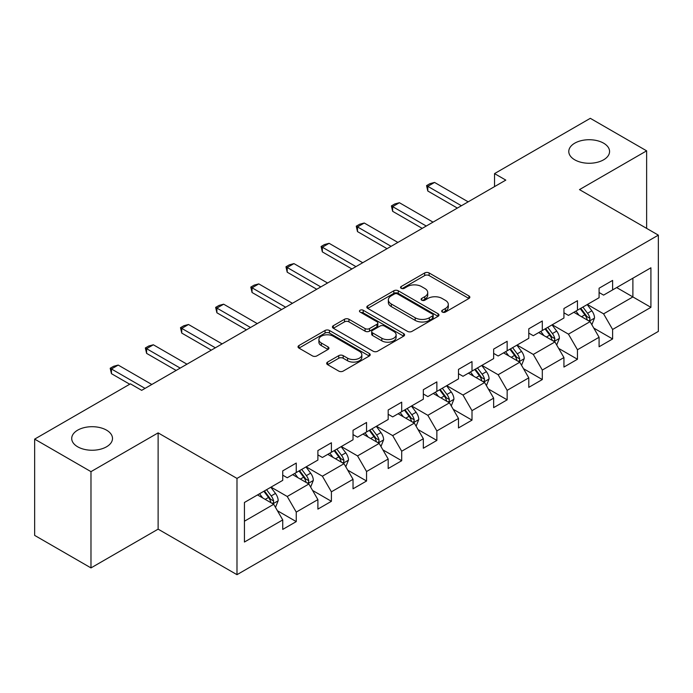 <?xml version="1.0" encoding="UTF-8"?>
<svg xmlns="http://www.w3.org/2000/svg" width="693" height="693" viewBox="0 0 693 693"><rect width="100%" height="100%" fill="white"/><g stroke="black" fill="none" stroke-linecap="round" stroke-linejoin="round"><path stroke-width="1.04" d="M442.325 312.067A2.192 1.265 0 0 0 445.426 312.067L468.918 298.492A3.127 1.802 0 0 0 469.837 297.219A3.127 1.802 0 0 0 468.918 295.946L429.114 272.955A3.127 1.802 0 0 0 424.688 272.955L401.186 286.521A2.192 1.265 0 0 0 400.545 287.422A2.192 1.265 0 0 0 401.186 288.314A2.192 1.265 0 0 0 404.288 288.314L407.328 286.555A10.005 5.778 0 0 1 421.483 286.555L424.8 288.47A10.005 5.778 0 0 1 427.728 292.559A10.005 5.778 0 0 1 424.8 296.647L421.76 298.397A2.192 1.265 0 0 0 421.119 299.298A2.192 1.265 0 0 0 421.76 300.19A2.192 1.265 0 0 0 424.852 300.19L427.893 298.432A10.005 5.778 0 0 1 442.047 298.432L445.365 300.346A10.005 5.778 0 0 1 448.302 304.435A10.005 5.778 0 0 1 445.365 308.524L442.325 310.273A2.192 1.265 0 0 0 441.684 311.166A2.192 1.265 0 0 0 442.325 312.067L442.325 310.273M106.531 430.145A20.392 11.772 0 0 0 84.303 427.598A20.392 11.772 0 0 0 71.717 438.47A20.392 11.772 0 0 0 77.685 446.803A20.392 11.772 0 0 0 99.913 449.35A20.392 11.772 0 0 0 112.5 438.47A20.392 11.772 0 0 0 106.531 430.145M603.594 143.165A20.392 11.772 0 0 0 581.375 140.618A20.392 11.772 0 0 0 568.78 151.49A20.392 11.772 0 0 0 574.757 159.823A20.392 11.772 0 0 0 596.976 162.37A20.392 11.772 0 0 0 609.571 151.49A20.392 11.772 0 0 0 603.594 143.165M327.59 362.084A3.127 1.802 0 0 0 326.68 363.366A3.127 1.802 0 0 0 327.59 364.639L338.764 371.093A3.127 1.802 0 0 0 343.182 371.093L369.282 356.02A3.127 1.802 0 0 0 370.201 354.747A3.127 1.802 0 0 0 369.282 353.465L329.47 330.483A3.127 1.802 0 0 0 325.052 330.483L298.952 345.547A3.127 1.802 0 0 0 298.033 346.829A3.127 1.802 0 0 0 298.952 348.103L312.448 355.89A3.127 1.802 0 0 0 316.866 355.89L328.04 349.445A3.127 1.802 0 0 0 328.95 348.172A3.127 1.802 0 0 0 328.04 346.89L321.344 343.026A8.368 4.834 0 0 1 318.893 339.613A8.368 4.834 0 0 1 324.064 335.152A8.368 4.834 0 0 1 333.177 336.2L359.39 351.325A8.368 4.834 0 0 1 361.841 354.747A8.368 4.834 0 0 1 356.67 359.208A8.368 4.834 0 0 1 347.557 358.16L343.182 355.639A3.127 1.802 0 0 0 338.764 355.639L327.59 362.084L327.59 364.639M158.125 432.882L90.982 471.647L34.65 439.119L34.65 535.394L90.982 567.913L158.125 529.149L236.989 574.679L236.989 478.413L158.125 432.882L158.125 529.149M646.63 228.378L646.63 150.84L579.487 189.613L658.35 235.144L236.989 478.413M646.63 150.84L590.306 118.321L494.542 173.605L494.542 186.616M34.65 439.119L130.414 383.835L141.675 390.341L505.803 180.111L494.542 173.605M407.545 331.375A3.127 1.802 0 0 0 411.971 331.375L438.071 316.311A3.127 1.802 0 0 0 438.981 315.029A3.127 1.802 0 0 0 438.071 313.756L398.258 290.774A3.127 1.802 0 0 0 393.832 290.774L367.74 305.838A3.127 1.802 0 0 0 366.822 307.112A3.127 1.802 0 0 0 367.74 308.394L407.545 331.375M360.984 312.534A2.192 1.265 0 0 1 363.201 312.846L363.201 310.247L403.672 333.61A3.127 1.802 0 0 1 404.591 334.892A3.127 1.802 0 0 1 403.672 336.166L377.581 351.23A3.127 1.802 0 0 1 373.155 351.23L333.342 328.248L333.342 325.693A3.127 1.802 0 0 0 332.432 326.975A3.127 1.802 0 0 0 333.342 328.248M333.342 325.693L344.516 319.248A3.127 1.802 0 0 1 348.934 319.248L365.081 328.569A3.127 1.802 0 0 0 369.508 328.569L376.914 324.289A3.127 1.802 0 0 0 377.832 323.016A3.127 1.802 0 0 0 376.914 321.734L360.109 312.032A2.192 1.265 0 0 1 359.468 311.14A2.192 1.265 0 0 1 360.819 309.97A2.192 1.265 0 0 1 363.201 310.247M236.989 574.679L658.35 331.41L658.35 235.144M277.434 510.741L296.249 521.604L296.249 512.101L317.888 499.618L317.888 509.112L331.401 501.308L331.401 491.813L353.032 479.322L353.032 488.816L366.554 481.011L366.554 471.517L388.184 459.026L388.184 468.529L401.706 460.724L401.706 451.221L423.336 438.738L423.336 448.232L436.859 440.427L436.859 430.925L458.489 418.442L458.489 427.936L472.002 420.131L472.002 410.637L493.641 398.146L493.641 407.64L507.155 399.835L507.155 390.341L528.785 377.85L528.785 387.352L542.307 379.547L542.307 370.045L563.937 357.562L563.937 367.056L577.46 359.251L577.46 349.748L599.09 337.266L599.09 346.76L612.612 338.955L612.612 329.461L650.918 307.346L650.918 267.793L632.891 278.205L632.891 296.933L650.918 307.346M296.249 521.604L282.735 529.409L282.735 519.915L244.43 542.03L244.43 502.477L282.735 480.362L282.735 470.868L296.249 463.063L296.249 472.557L317.888 460.065L317.888 450.571L331.401 442.766L331.401 452.26L353.032 439.778L353.032 430.275L366.554 422.47L366.554 431.973L388.184 419.482L388.184 409.987L401.706 402.174L401.706 411.677L423.336 399.185L423.336 389.691L436.859 381.886L436.859 391.38L458.489 378.889L458.489 369.395L472.002 361.59L472.002 371.084L493.641 358.602L493.641 349.099L507.155 341.294L507.155 350.797L528.785 338.305L528.785 328.811L542.307 320.998L542.307 330.5L563.937 318.009L563.937 308.515L577.46 300.71L577.46 310.204L599.09 297.713L599.09 288.219L612.612 280.414L612.612 289.908L650.918 267.793M292.645 474.636L308.87 484.009L287.24 496.491L271.015 487.127M282.735 475.155L287.24 477.763L296.249 472.557M287.24 496.491L296.249 512.101M308.87 484.009L317.888 499.618M327.798 454.348L344.023 463.712L322.392 476.204L306.167 466.831M317.888 454.868L322.392 457.467L331.401 452.26M322.392 476.204L331.401 491.813M344.023 463.712L353.032 479.322M362.95 434.052L379.175 443.416L357.545 455.907L341.32 446.543M353.032 434.572L357.545 437.17L366.554 431.973M357.545 455.907L366.554 471.517M379.175 443.416L388.184 459.026M398.103 413.756L414.319 423.12L392.688 435.611L376.464 426.247M388.184 414.275L392.688 416.883L401.706 411.677M392.688 435.611L401.706 451.221M414.319 423.12L423.336 438.738M433.246 393.459L449.471 402.832L427.841 415.315L411.616 405.951M423.336 393.979L427.841 396.587L436.859 391.38M427.841 415.315L436.859 430.925M449.471 402.832L458.489 418.442M468.399 373.172L484.624 382.536L462.993 395.027L446.768 385.654M458.489 373.692L462.993 376.29L472.002 371.084M462.993 395.027L472.002 410.637M484.624 382.536L493.641 398.146M503.551 352.876L519.776 362.24L498.146 374.731L481.921 365.367M493.641 353.395L498.146 355.994L507.155 350.797M498.146 374.731L507.155 390.341M519.776 362.24L528.785 377.85M538.704 332.579L554.928 341.944L533.298 354.435L517.073 345.071M528.785 333.099L533.298 335.707L542.307 330.5M533.298 354.435L542.307 370.045M554.928 341.944L563.937 357.562M573.856 312.283L590.072 321.656L568.442 334.139L552.226 324.774M563.937 312.803L568.442 315.41L577.46 310.204M568.442 334.139L577.46 349.748M590.072 321.656L599.09 337.266M616.666 287.569L632.891 296.933L603.594 313.851L587.369 304.478M599.09 292.515L603.594 295.114L612.612 289.908M603.594 313.851L612.612 329.461M90.982 471.647L90.982 567.913M244.43 521.214L273.718 504.296L257.493 494.932M273.718 504.296L282.735 519.915M593.797 328.092L612.612 338.955M558.645 348.388L577.46 359.251M523.492 368.685L542.307 379.547M488.34 388.972L507.155 399.835M453.187 409.268L472.002 420.131M418.044 429.565L436.859 440.427M382.891 449.861L401.706 460.724M347.739 470.149L366.554 481.011M312.586 490.445L331.401 501.308M443.199 312.37L445.365 311.122A10.005 5.778 0 0 0 448.302 307.034L448.302 304.435M427.728 292.559L427.728 295.157A10.005 5.778 0 0 1 424.8 299.246L422.635 300.493M468.918 295.946L468.918 298.492L429.114 275.563A3.127 1.802 0 0 0 424.688 275.563L402.061 288.617M438.028 316.337L398.258 293.373A3.127 1.802 0 0 0 393.832 293.373L367.775 308.42M432.536 315.93A2.192 1.265 0 0 0 433.177 315.029A2.192 1.265 0 0 0 432.536 314.137L397.591 293.962A2.192 1.265 0 0 0 394.499 293.962L391.294 295.816A10.005 5.778 0 0 0 388.357 299.904A10.005 5.778 0 0 0 391.294 303.984L415.176 317.775A10.005 5.778 0 0 0 429.331 317.775L432.536 315.93L432.536 318.529A2.192 1.265 0 0 0 433.177 317.637L433.177 315.029M388.357 299.904L388.357 302.503A10.005 5.778 0 0 0 391.294 306.592L391.294 303.984M432.536 318.529L429.331 320.383A10.005 5.778 0 0 1 415.176 320.383L391.294 306.592M333.385 328.274L344.516 321.847L344.516 319.248M377.832 323.016L377.832 325.615A3.127 1.802 0 0 1 376.914 326.888L369.508 331.167A3.127 1.802 0 0 1 365.081 331.167L348.934 321.847A3.127 1.802 0 0 0 344.516 321.847M363.201 312.846L403.638 336.192M381.834 338.236A8.368 4.834 0 0 0 390.956 339.284A8.368 4.834 0 0 0 396.119 334.823A8.368 4.834 0 0 0 393.667 331.41L384.433 326.074A3.127 1.802 0 0 0 380.015 326.074L372.6 330.353A3.127 1.802 0 0 0 371.682 331.635A3.127 1.802 0 0 0 372.6 332.909L381.834 338.236L381.834 340.843A8.368 4.834 0 0 0 390.956 341.892A8.368 4.834 0 0 0 396.119 337.43L396.119 334.823M371.682 331.635L371.682 334.234A3.127 1.802 0 0 0 372.6 335.507L372.6 332.909M381.834 340.843L372.6 335.507M361.841 354.747L361.841 357.345A8.368 4.834 0 0 1 356.67 361.807A8.368 4.834 0 0 1 347.557 360.758L343.182 358.238A3.127 1.802 0 0 0 338.764 358.238L327.633 364.665M318.893 339.613L318.893 342.212A8.368 4.834 0 0 0 321.344 345.634L321.344 343.026M327.997 349.471L321.344 345.634M369.239 356.046L329.47 333.082A3.127 1.802 0 0 0 325.052 333.082L298.995 348.129M591.857 324.74L594.533 317.983A8.446 4.877 -120 0 0 591.839 310.793L587.188 304.582M579.088 315.306L575.926 311.088M588.773 320.902L589.795 319.82L589.977 318.347A8.446 4.877 -120 0 0 587.56 313.262L582.908 307.06M580.795 308.281L585.957 315.168A4.305 2.486 60 0 1 586.737 316.476L589.977 318.347M580.206 308.619L584.857 314.83A8.446 4.877 60 0 1 587.274 319.906M461.417 205.743L427.798 186.33L427.798 191.017L426.559 185.62L429.937 183.662L434.554 182.432L468.173 201.836M457.363 208.082L427.798 191.017M434.554 182.432L427.798 186.33L426.559 185.62M556.704 345.027L559.39 338.279A8.446 4.877 -120 0 0 556.696 331.089L552.044 324.878M543.936 335.603L540.774 331.384M553.62 341.19L554.643 340.107L554.824 338.634A8.446 4.877 -120 0 0 552.408 333.558L547.756 327.347M545.642 328.569L550.805 335.455A4.305 2.486 60 0 1 551.585 336.763L554.824 338.634M545.053 328.915L549.705 335.117A8.446 4.877 60 0 1 552.122 340.202M521.552 365.324L524.237 358.576A8.446 4.877 -120 0 0 521.543 351.386L516.891 345.175M508.783 355.899L505.621 351.68M518.468 361.486L519.49 360.403L519.681 358.931A8.446 4.877 -120 0 0 517.264 353.854L512.612 347.643M510.49 348.865L515.653 355.752A4.305 2.486 60 0 1 516.432 357.06L519.681 358.931M509.901 349.203L514.553 355.414A8.446 4.877 60 0 1 516.969 360.49M426.264 226.039L392.645 206.627L392.645 211.313L391.406 205.908L394.785 203.959L399.411 202.72L433.021 222.132M422.21 228.378L392.645 211.313M399.411 202.72L392.645 206.627L391.406 205.908M391.112 246.327L357.493 226.923L357.493 231.601L356.254 226.204L359.632 224.255L364.258 223.016L397.877 242.429M387.058 248.674L357.493 231.601M364.258 223.016L357.493 226.923L356.254 226.204M486.408 385.62L489.085 378.863A8.446 4.877 -120 0 0 486.391 371.673L481.739 365.471M473.631 376.186L470.469 371.968M483.316 381.782L484.338 380.7L484.528 379.227A8.446 4.877 -120 0 0 482.111 374.151L477.46 367.94M475.346 369.161L480.5 376.048A4.305 2.486 60 0 1 481.28 377.356L484.528 379.227M474.757 369.499L479.409 375.71A8.446 4.877 60 0 1 481.826 380.786M451.256 405.916L453.932 399.159A8.446 4.877 -120 0 0 451.238 391.969L446.587 385.758M438.478 396.483L435.325 392.264M448.163 402.079L449.194 400.996L449.376 399.523A8.446 4.877 -120 0 0 446.959 394.438L442.307 388.236M440.194 389.457L445.348 396.344A4.305 2.486 60 0 1 446.136 397.652L449.376 399.523M439.605 389.795L444.256 396.006A8.446 4.877 60 0 1 446.673 401.082M416.103 426.204L418.78 419.456A8.446 4.877 -120 0 0 416.086 412.266L411.434 406.055M403.335 416.779L400.173 412.56M413.019 422.366L414.042 421.283L414.223 419.811A8.446 4.877 -120 0 0 411.807 414.735L407.155 408.524M405.041 409.745L410.204 416.632A4.305 2.486 60 0 1 410.984 417.94L414.223 419.811M404.452 410.091L409.104 416.294A8.446 4.877 60 0 1 411.521 421.379M355.959 266.623L322.349 247.21L322.349 251.897L321.102 246.5L324.489 244.551L329.106 243.312L362.725 262.725M351.905 268.962L322.349 251.897M329.106 243.312L322.349 247.21L321.102 246.5M320.816 286.919L287.197 267.507L287.197 272.193L285.958 266.796L289.336 264.839L293.953 263.609L327.572 283.013M316.753 289.258L287.197 272.193M293.953 263.609L287.197 267.507L285.958 266.796M285.663 307.216L252.044 287.803L252.044 292.489L250.805 287.084L254.184 285.135L258.801 283.896L292.42 303.309M281.609 309.554L252.044 292.489M258.801 283.896L252.044 287.803L250.805 287.084M380.951 446.5L383.636 439.752A8.446 4.877 -120 0 0 380.942 432.562L376.29 426.351M368.182 437.075L365.02 432.856M377.867 442.662L378.889 441.58L379.071 440.107A8.446 4.877 -120 0 0 376.654 435.031L372.002 428.82M369.889 430.041L375.052 436.928A4.305 2.486 60 0 1 375.831 438.236L379.071 440.107M369.3 430.379L373.951 436.59A8.446 4.877 60 0 1 376.368 441.666M250.511 327.503L216.892 308.099L216.892 312.777L215.653 307.38L219.031 305.431L223.648 304.192L257.268 323.605M246.457 329.851L216.892 312.777M223.648 304.192L216.892 308.099L215.653 307.38M345.798 466.796L348.484 460.039A8.446 4.877 -120 0 0 345.79 452.85L341.138 446.647M333.03 457.363L329.868 453.144M342.714 462.959L343.737 461.876L343.927 460.403A8.446 4.877 -120 0 0 341.502 455.327L336.859 449.116M334.736 450.337L339.899 457.224A4.305 2.486 60 0 1 340.679 458.532L343.927 460.403M334.147 450.675L338.799 456.886A8.446 4.877 60 0 1 341.216 461.962M215.358 347.799L181.739 328.387L181.739 333.073L180.501 327.676L183.879 325.727L188.505 324.489L222.124 343.901M211.304 350.138L181.739 333.073M188.505 324.489L181.739 328.387L180.501 327.676M310.655 487.092L313.331 480.336A8.446 4.877 -120 0 0 310.637 473.146L305.985 466.935M297.877 477.659L294.716 473.44M307.562 483.255L308.584 482.172L308.775 480.699A8.446 4.877 -120 0 0 306.358 475.615L301.706 469.412M299.593 470.634L304.747 477.52A4.305 2.486 60 0 1 305.526 478.828L308.775 480.699M299.004 470.971L303.655 477.182A8.446 4.877 60 0 1 306.072 482.259M180.206 368.096L146.595 348.683L146.595 353.369L145.348 347.973L148.735 346.015L153.352 344.785L186.971 364.189M176.152 370.434L146.595 353.369M153.352 344.785L146.595 348.683L145.348 347.973M275.502 507.38L278.179 500.632A8.446 4.877 -120 0 0 275.485 493.442L270.833 487.231M262.725 497.955L259.572 493.737M272.41 503.542L273.44 502.468L273.622 500.987A8.446 4.877 -120 0 0 271.206 495.911L266.554 489.7M264.44 490.921L269.594 497.808A4.305 2.486 60 0 1 270.383 499.116L273.622 500.987M263.851 491.268L268.503 497.47A8.446 4.877 60 0 1 270.92 502.555M145.062 388.392L111.443 368.979L111.443 373.666L110.204 368.26L113.583 366.311L118.2 365.072L151.819 384.485M129.738 384.225L111.443 373.666M118.2 365.072L111.443 368.979L110.204 368.26M445.365 311.122L445.365 308.524M421.76 300.19L421.76 298.397M424.8 299.246L424.8 296.647M401.186 288.314L401.186 286.521M424.688 275.563L424.688 272.955M429.114 275.563L429.114 272.955M367.74 308.394L367.74 305.838M393.832 293.373L393.832 290.774M398.258 293.373L398.258 290.774M438.071 316.311L438.071 313.756M415.176 320.383L415.176 317.775M429.331 320.383L429.331 317.775M348.934 321.847L348.934 319.248M365.081 331.167L365.081 328.569M369.508 331.167L369.508 328.569M376.914 326.888L376.914 324.289M403.672 336.166L403.672 333.61M338.764 358.238L338.764 355.639M343.182 358.238L343.182 355.639M347.557 360.758L347.557 358.16M328.04 349.445L328.04 346.89M298.952 348.103L298.952 345.547M325.052 333.082L325.052 330.483M329.47 333.082L329.47 330.483M369.282 356.02L369.282 353.465M589.241 321.171L594.481 318.148M587.56 313.262L591.839 310.793M581.557 316.736L584.857 314.83M554.088 341.467L559.329 338.444M552.408 333.558L556.696 331.089M546.405 337.023L549.705 335.117M518.944 361.763L524.177 358.731M517.264 353.854L521.543 351.386M511.252 357.319L514.553 355.414M483.792 382.051L489.033 379.028M482.111 374.151L486.391 371.673M476.1 377.616L479.409 375.71M448.64 402.347L453.88 399.324M446.959 394.438L451.238 391.969M440.956 397.912L444.256 396.006M413.487 422.643L418.728 419.62M411.807 414.735L416.086 412.266M405.803 418.2L409.104 416.294M378.335 442.94L383.575 439.908M376.654 435.031L380.942 432.562M370.651 438.496L373.951 436.59M343.191 463.227L348.423 460.204M341.502 455.327L345.79 452.85M335.499 458.792L338.799 456.886M308.038 483.523L313.279 480.5M306.358 475.615L310.637 473.146M300.346 479.088L303.655 477.182M272.886 503.82L278.127 500.796M271.206 495.911L275.485 493.442M265.194 499.376L268.503 497.47"/></g></svg>
